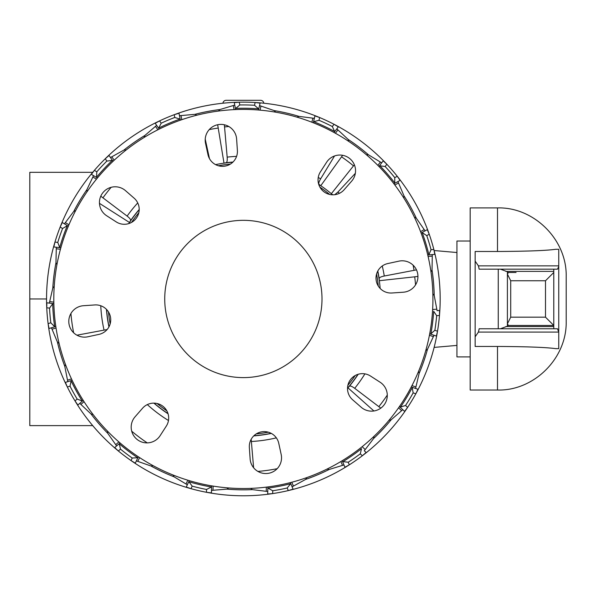 <?xml version="1.0" encoding="UTF-8"?>
<svg xmlns="http://www.w3.org/2000/svg" width="596" height="596" viewBox="0 0 596 596"><rect width="100%" height="100%" fill="white"/><g stroke="black" fill="none" stroke-linecap="round" stroke-linejoin="round"><path stroke-width="0.89" d="M475.146 346.455L475.146 336.8L478.424 332.076L558.75 332.076L558.75 348.645L555.681 348.645C546.241 347.334 526.842 346.604 497.496 346.455L475.146 346.455L475.146 251.482L497.496 251.482C526.834 251.333 546.227 250.603 555.681 249.292L558.75 249.292L558.75 266.546L557.483 269.168L553.781 269.168L553.781 272.476L545.504 280.761L510.712 280.761L507.405 274.138L508.395 272.476L507.405 272.476L507.405 271.739L500.394 269.168L479.169 269.168L478.424 265.861L475.146 261.137L475.146 251.482M497.496 207.915L470.177 207.915L470.177 390.022L497.496 390.022C533.532 391.103 567.012 358.703 566.2 321.319L566.2 276.618C567.012 239.234 533.532 206.834 497.496 207.915L497.496 251.482M478.424 265.861L558.75 265.861M510.712 317.176L545.504 317.176L553.781 325.461L508.395 325.461L507.405 323.799L510.712 317.176L510.712 280.761M478.424 332.076L479.169 328.769L500.394 328.769L507.405 326.198L507.405 325.461L514.743 325.461M516.069 325.461L553.781 325.461L553.781 328.769L557.483 328.769L558.75 332.076M507.405 326.198L507.405 325.461M500.394 328.769L553.781 328.769M500.394 269.168L553.781 269.168M516.069 272.476L508.395 272.476M507.405 272.476L507.405 271.739M553.781 325.461L553.781 272.476M558.75 331.391L558.75 266.546M507.405 323.799L507.405 274.138M416.462 269.876L384.271 276.022C380.926 276.715 379.227 277.572 379.16 278.593A1908.489 512.396 175.1 0 1 379.332 280.709L414.704 276.82A172.766 172.766 0 0 1 415.501 284.27A172.766 172.766 0 0 1 415.554 284.858M377.708 271.195A137.184 137.184 0 0 1 380.054 287.294A137.184 137.184 0 0 1 380.144 288.442M136.372 460.879L138.309 456.752L137.855 457.728L132.23 458.019A194.072 194.072 -142.9 0 1 120.489 449.131L118.358 450.978L114.715 447.566L116.607 445.92L107.697 433.232A190.876 190.876 0 0 1 91.054 414.004L79.767 403.365L83.216 400.378L82.397 401.086L77.152 399.059A194.072 194.072 -118.9 0 1 70.037 386.171L67.333 386.99A196.814 196.814 0 0 1 174.226 114.7L179.009 113.255L179.478 115.713L194.929 114.343A190.876 190.876 0 0 1 219.902 109.545L234.757 105.09L234.28 102.631L239.257 102.199A196.814 196.814 0 0 1 433.851 249.471L434.789 254.373L432.294 254.589L432.04 270.092A190.876 190.876 0 0 1 434.208 295.43L437.084 310.672L439.58 310.456L439.483 315.455A196.814 196.814 0 0 1 437.516 331.227L436.376 336.092L434.015 335.265L427.474 349.33A190.876 190.876 0 0 1 419.144 373.364L415.576 388.45L417.945 389.27L415.829 393.792A196.814 196.814 0 0 1 407.612 407.403L404.595 411.382L402.769 409.675L391.073 419.86A190.876 190.876 0 0 1 373.692 438.425L364.29 450.762L366.123 452.476L362.346 455.746A196.814 196.814 0 0 1 349.308 464.835L344.935 467.242L343.959 464.932L329.134 469.484A190.876 190.876 0 0 1 305.703 479.378L292.1 486.82L293.076 489.13L288.293 490.582A196.814 196.814 0 0 1 272.685 493.585L267.708 494.01L267.76 491.499L252.361 489.629A190.876 190.876 0 0 1 226.934 489.13L211.476 490.404L211.431 492.907L206.477 492.289A196.814 196.814 0 0 1 190.996 488.683L186.272 487.044L187.338 484.779L174.032 476.807A190.876 190.876 0 0 1 151.011 466.012L136.372 460.879L135.307 463.152L131.031 460.574A196.814 196.814 0 0 1 67.333 386.99L65.396 382.386L67.795 381.663L64.815 366.443A190.876 190.876 0 0 1 57.432 342.104L51.45 327.8L55.808 326.474L54.78 326.787L50.809 322.801A194.072 194.072 -94.9 0 1 49.557 308.132L52.798 303.535M432.04 270.092L430.983 271.895M417.938 276.388L414.704 276.82M96.507 177.437L96.805 171.819A194.072 194.072 -46.9 0 1 106.87 161.069L105.254 158.752L109.031 155.489L110.469 157.545L124.02 150.006A190.876 190.876 0 0 1 144.888 135.463L156.644 125.354L159.251 129.094L158.633 128.207L161.196 123.201A194.072 194.072 -22.9 0 1 174.762 117.472L174.226 114.7A196.814 196.814 0 0 1 239.257 102.199L239.793 104.971A194.072 194.072 1.1 0 1 254.514 105.261L258.746 108.964L260.109 103.13L259.536 105.574L274.212 110.603L275.598 112.167M422.05 232.552L426.758 235.621A194.072 194.072 73.1 0 1 431.035 249.709L433.851 249.471A196.814 196.814 0 0 1 439.483 315.455L436.674 315.694L433.687 311.313A190.72 190.72 0 0 1 430.878 333.812L430.722 334.125M334.542 155.966L320.596 178.897C318.875 181.847 318.376 183.687 319.091 184.417A1908.489 512.396 127.1 0 1 320.775 185.714A137.184 137.184 0 0 1 331.339 193.7A1908.489 512.396 -52.9 0 1 332.821 194.81M215.596 164.623A137.184 137.184 0 0 1 224.007 163.155A1908.489 512.396 -100.9 0 1 226.085 162.745C227.054 162.41 227.419 160.533 227.173 157.128L224.357 124.773M128.736 223.612A137.184 137.184 0 0 1 129.481 222.487A1908.489 512.396 -148.9 0 1 130.569 220.654C130.964 219.715 129.816 218.196 127.127 216.087L100.776 196.196M292.1 486.82L290.327 482.618L290.744 483.609L287.197 487.982A194.072 194.072 169.1 0 1 272.737 490.761L272.685 493.585A196.814 196.814 0 0 1 206.477 492.289L206.529 489.465A194.072 194.072 -166.9 0 1 192.188 486.127L188.82 481.62L186.272 487.044M313.57 121.74L319.009 120.295A194.072 194.072 25.1 0 1 332.337 126.538L334.043 124.288L338.312 126.874L336.8 128.87L348.153 139.434L348.787 141.431M318.726 184.335A137.184 137.184 0 0 1 320.775 185.714L341.553 156.815A172.766 172.766 0 0 1 353.502 165.859L331.339 193.7A137.184 137.184 0 0 1 332.635 194.803M342.611 155.303L341.553 156.815M348.153 139.434A190.876 190.876 0 0 1 368.44 154.781L381.686 162.842L383.198 160.838L386.849 164.25L385.143 166.507L379.89 165.792A190.72 190.72 0 0 1 394.731 182.935L393.919 183.784L397.912 181.579L403.984 195.846L403.753 197.924M368.44 154.781L366.346 154.714M354.367 164.794L353.502 165.859M334.796 194.691L337.939 192.024L355.343 173.332M381.686 162.842L378.937 166.478L379.89 165.792M385.143 166.507A194.072 194.072 49.1 0 1 394.775 177.638L394.731 182.935M394.775 177.638L397.249 176.274L400.102 180.372L394.857 183.263M400.102 180.372L397.912 181.579M403.984 195.846A190.876 190.876 0 0 1 416.269 218.114L425.097 230.868L427.287 229.661L429.232 234.258L426.758 235.621M416.269 218.114L414.384 217.205M425.097 230.868L421.104 233.073M431.035 249.709L428.822 254.887M432.294 254.589L427.749 254.976M434.208 295.43L432.86 293.835M437.084 310.672L439.58 310.456M436.674 315.694A194.072 194.072 97.1 0 1 434.849 330.303L430.878 333.812M436.376 336.092L429.709 333.775M427.474 349.33L425.775 350.552M434.849 330.303L437.516 331.227A196.814 196.814 0 0 1 415.829 393.792L413.155 392.868L412.216 387.653A190.72 190.72 0 0 1 400.497 407.068L399.439 406.554L404.595 411.382M419.144 373.364L418.563 371.353M415.576 388.45L411.27 386.96M413.155 392.868A194.072 194.072 121.1 0 1 405.548 405.474L400.497 407.068M380.807 408.141L354.709 388.324C351.953 386.305 350.172 385.612 349.375 386.253A1908.489 512.396 -136.9 0 1 347.915 387.795L373.908 410.972M391.073 419.86L389.024 420.284M405.548 405.474L407.612 407.403A196.814 196.814 0 0 1 362.346 455.746L360.282 453.809L361.541 448.661A190.72 190.72 0 0 1 342.946 461.632L342.603 461.729M373.692 438.425L373.975 436.354M364.29 450.762L366.123 452.476M360.282 453.809A194.072 194.072 145.1 0 1 348.206 462.235L342.946 461.632M343.959 464.932L342.186 460.738M329.134 469.484L327.092 469.037M348.206 462.235L349.308 464.835A196.814 196.814 0 0 1 288.293 490.582L287.197 487.982M305.703 479.378L306.806 477.597M272.737 490.761L267.827 488.02M267.76 491.499L267.842 486.939M253.62 467.756L251.169 439.304M252.361 489.629L250.678 488.392M226.934 489.13L228.663 487.96M211.476 490.404L211.565 485.844M211.55 486.917L206.529 489.465M187.338 484.779L189.275 480.652M174.032 476.807L173.004 474.99M192.188 486.127L190.996 488.683A196.814 196.814 0 0 1 131.031 460.574L132.23 458.019M151.011 466.012L153.068 465.64M358.002 374.325A137.184 137.184 0 0 1 347.915 387.795A137.184 137.184 0 0 1 347.528 388.242M107.116 329.543L76.936 335.19M274.212 110.603A190.876 190.876 0 0 1 298.976 116.376L314.36 118.351L314.926 115.907L319.65 117.539L319.009 120.295M254.514 105.261L255.155 102.512L260.109 103.13M156.644 125.354L155.213 123.297L159.579 120.884L161.196 123.201M49.557 308.132L46.756 307.782L46.853 302.79L49.341 303.103L52.813 287.987A190.876 190.876 0 0 1 55.964 262.747L56.315 247.243L60.837 247.809L59.771 247.675L57.76 242.423A194.072 194.072 -70.9 0 1 62.587 228.514L60.166 227.054L62.289 222.531L64.435 223.828L73.755 211.431A190.876 190.876 0 0 1 86.897 189.655L93.527 175.634L91.382 174.345L94.392 170.359L96.805 171.819M56.315 247.243L53.826 246.938L54.959 242.073L57.76 242.423M51.45 327.8L49.051 328.523L48.105 323.621L50.809 322.801M79.767 403.365L77.875 405.004L75.014 400.907L77.152 399.059M338.312 126.874L334.051 132.506L334.699 131.649L332.337 126.538M314.36 118.351L313.325 122.791M298.976 116.376L297.039 117.166M259.536 105.574L258.508 110.014M239.793 104.971L235.748 108.397A190.72 190.72 0 0 1 258.418 108.844M234.757 105.09L235.614 109.567M219.902 109.545L218.449 111.05M217.667 124.735L224.007 163.155A137.184 137.184 0 0 1 232.835 162.186M194.929 114.343L196.836 115.207M209.464 158.603L205.225 139.151M179.478 115.713L180.342 120.191M174.762 117.472L180.141 119.133M144.888 135.463L144.172 137.43M124.02 150.006L126.114 150.021M110.469 157.545L113.076 161.285M109.031 155.489L112.458 160.399L106.87 161.069M93.527 175.634L97.431 177.995M86.897 189.655L87.046 191.741M99.472 203.355L129.481 222.487A137.184 137.184 0 0 1 139.203 209.695M73.755 211.431L75.67 210.589M64.435 223.828L68.339 226.182M62.587 228.514L67.415 225.623M59.771 247.675L53.826 246.938M55.964 262.747L56.948 264.594M52.813 287.987L54.221 286.438M46.853 302.79L53.863 303.662M54.78 326.787L49.051 328.523M57.432 342.104L59.086 343.385M64.815 366.443L65.478 364.454M65.396 382.386L72.161 380.337M70.037 386.171L71.125 380.65M82.397 401.086L77.875 405.004M91.054 414.004L93.08 414.503M107.697 433.232L107.489 431.146M116.607 445.92L120.057 442.94L119.245 443.64L120.489 449.131M260.534 100.299L226.204 100.299L260.534 100.299A3.308 3.308 0 0 1 263.819 103.227M222.911 103.227A3.308 3.308 0 0 1 226.204 100.299M470.177 241.022L456.931 241.022L456.931 356.915L470.177 356.915M92.723 425.618L29.8 425.618L29.8 172.319L92.723 172.319M46.555 298.969L29.8 298.969M254.365 376.836A78.642 78.642 0 0 0 321.229 287.972A78.642 78.642 0 0 0 232.365 221.101A78.642 78.642 0 0 0 165.502 309.972A78.642 78.642 0 0 0 254.365 376.836M269.884 486.664A189.558 189.558 0 0 0 431.064 272.454A189.558 189.558 0 0 0 216.847 111.273A189.558 189.558 0 0 0 55.666 325.483A189.558 189.558 0 0 0 269.884 486.664M205.553 143.442A15.727 15.727 0 0 1 219.864 124.43A15.727 15.727 0 0 1 236.619 139.054L237.387 150.423A14.9 14.9 0 0 1 224.61 166.187A14.9 14.9 0 0 1 207.959 154.58L205.553 143.442M106.654 215.737A15.727 15.727 0 0 1 103.331 192.173A15.727 15.727 0 0 1 125.518 190.668L134.1 198.155A14.9 14.9 0 0 1 136.208 218.345A14.9 14.9 0 0 1 116.235 221.906L106.654 215.737M87.843 336.785A15.727 15.727 0 0 1 68.831 322.473A15.727 15.727 0 0 1 83.455 305.718L94.824 304.943A14.9 14.9 0 0 1 110.588 317.728A14.9 14.9 0 0 1 98.981 334.378L87.843 336.785M160.13 435.676A15.727 15.727 0 0 1 136.573 439.006A15.727 15.727 0 0 1 135.061 416.813L142.556 408.23A14.9 14.9 0 0 1 162.738 406.122A14.9 14.9 0 0 1 166.306 426.103L160.13 435.676M281.178 454.495A15.727 15.727 0 0 1 266.874 473.507A15.727 15.727 0 0 1 250.119 458.883L249.344 447.514A14.9 14.9 0 0 1 262.128 431.75A14.9 14.9 0 0 1 278.772 443.357L281.178 454.495M380.077 382.2A15.727 15.727 0 0 1 383.407 405.764A15.727 15.727 0 0 1 361.213 407.269L352.631 399.782A14.9 14.9 0 0 1 350.522 379.592A14.9 14.9 0 0 1 370.496 376.031L380.077 382.2M398.888 261.152A15.727 15.727 0 0 1 417.908 275.464A15.727 15.727 0 0 1 403.276 292.219L391.915 292.994A14.9 14.9 0 0 1 376.15 280.209A14.9 14.9 0 0 1 387.758 263.566L398.888 261.152M326.601 162.261A15.727 15.727 0 0 1 350.165 158.931A15.727 15.727 0 0 1 351.67 181.124L344.175 189.707A14.9 14.9 0 0 1 323.993 191.815A14.9 14.9 0 0 1 320.425 171.834L326.601 162.261M289.768 362.457A78.642 78.642 0 0 1 179.873 345.367A78.642 78.642 0 0 1 196.971 235.48M497.496 390.022L497.496 346.455M505.862 326.563L553.781 326.563M505.862 271.374L553.781 271.374M545.504 317.176L545.504 280.761M498.256 328.769L498.256 269.168M70.917 313.511A173.056 173.056 0 0 0 70.939 313.697A173.056 173.056 0 0 0 73.643 332.769M100.761 305.748A142.764 142.764 0 0 0 103.995 329.901M108.926 326.921A137.318 137.318 0 0 1 106.446 309.354M54.638 326.466A190.72 190.72 0 0 1 52.709 303.871M109.023 326.742A137.184 137.184 0 0 1 106.677 310.643A137.184 137.184 0 0 1 106.587 309.503M131.53 222.42A135.53 135.53 0 0 1 138.831 212.712M218.419 165.755A135.53 135.53 0 0 1 230.436 164.056M319.918 187.129A135.53 135.53 0 0 1 329.625 194.43M376.583 274.018A135.53 135.53 0 0 1 378.281 286.043M337.79 130.084L335.399 133.243M380.248 162.216L377.857 165.383M398.314 183.091L394.843 185.006M424.039 229.721L420.567 231.635M422.251 232.835A190.72 190.72 0 0 1 428.837 254.529M432.055 256.131L428.099 256.474M436.585 309.19L432.636 309.525M433.165 336.584L429.418 335.28M415.725 386.893L411.978 385.597M401.458 410.525L398.56 407.82M365.057 449.399L362.167 446.687M342.417 465.185L340.875 461.527M293.351 485.889L291.809 482.238M290.438 483.788A190.72 190.72 0 0 1 268.17 488.072M266.248 491.097L266.323 487.133M213.003 490.061L213.085 486.098M211.2 486.954A190.72 190.72 0 0 1 189.111 481.814M186.123 483.796L187.807 480.205M137.907 461.192L139.591 457.601M355.209 375.525A135.53 135.53 0 0 1 347.908 385.225M268.319 432.182A135.53 135.53 0 0 1 256.295 433.881M166.813 410.808A135.53 135.53 0 0 1 157.113 403.507M110.156 323.919A135.53 135.53 0 0 1 108.457 311.894M168.005 413.602A137.184 137.184 0 0 1 154.096 403.134M271.135 433.314A137.184 137.184 0 0 1 253.896 435.75M313.921 121.778A190.72 190.72 0 0 1 334.445 131.403M312.796 118.366L311.894 122.225M260.936 106.282L260.035 110.141M233.334 105.738L234.086 109.634M209.226 129.608A172.766 172.766 0 0 1 218.136 128.058M181.042 115.795L181.787 119.684M158.894 127.976A190.72 190.72 0 0 1 179.783 119.155M155.608 126.523L157.88 129.779M111.929 156.979L114.194 160.235M96.649 177.116A190.72 190.72 0 0 1 112.145 160.562M93.058 177.131L96.455 179.18M65.538 222.718L68.935 224.766M59.771 247.325A190.72 190.72 0 0 1 67.199 225.899M56.493 248.8L60.434 249.292M49.9 301.636L53.834 302.127M52.247 329.141L56.039 327.994M67.706 380.099L71.505 378.944M82.136 400.847A190.72 190.72 0 0 1 71.185 380.993M81.041 404.274L84.043 401.674M115.892 444.534L118.895 441.934M137.52 457.624A190.72 190.72 0 0 1 119.438 443.938M271.322 433.411A137.318 137.318 0 0 1 253.747 435.892M251.46 441.502A142.764 142.764 0 0 0 276.35 437.866M257.912 471.414A173.056 173.056 0 0 0 277.162 468.694M358.196 374.266A137.318 137.318 0 0 1 349.375 386.253M354.709 388.324A142.764 142.764 0 0 0 364.908 373.863M378.81 406.688A173.056 173.056 0 0 0 387.281 395.088M377.812 271.016A137.318 137.318 0 0 1 379.16 278.593M384.271 276.022A142.764 142.764 0 0 0 382.267 265.987M414.049 270.39A173.056 173.056 0 0 0 413.095 265.175M339.407 193.335A142.764 142.764 0 0 0 337.939 192.024M320.596 178.897A142.764 142.764 0 0 0 318.257 177.429M318.666 184.134A137.318 137.318 0 0 1 319.091 184.417M236.582 156.368A142.764 142.764 0 0 0 227.173 157.128M226.085 162.745A137.318 137.318 0 0 1 232.984 162.045M228.827 126.523A173.056 173.056 0 0 0 224.506 126.941M137.736 202.931A142.764 142.764 0 0 0 127.127 216.087M130.569 220.654A137.318 137.318 0 0 1 139.203 209.487M111.147 187.315A173.056 173.056 0 0 0 102.899 197.879M168.072 413.803A137.318 137.318 0 0 1 153.887 403.127M147.331 404.602A142.764 142.764 0 0 0 168.474 420.508M131.709 431.191A173.056 173.056 0 0 0 147.249 442.88M507.405 272.387L507.405 325.55M456.931 252.525L434.126 250.536M456.931 345.412L434.126 347.401"/></g></svg>
